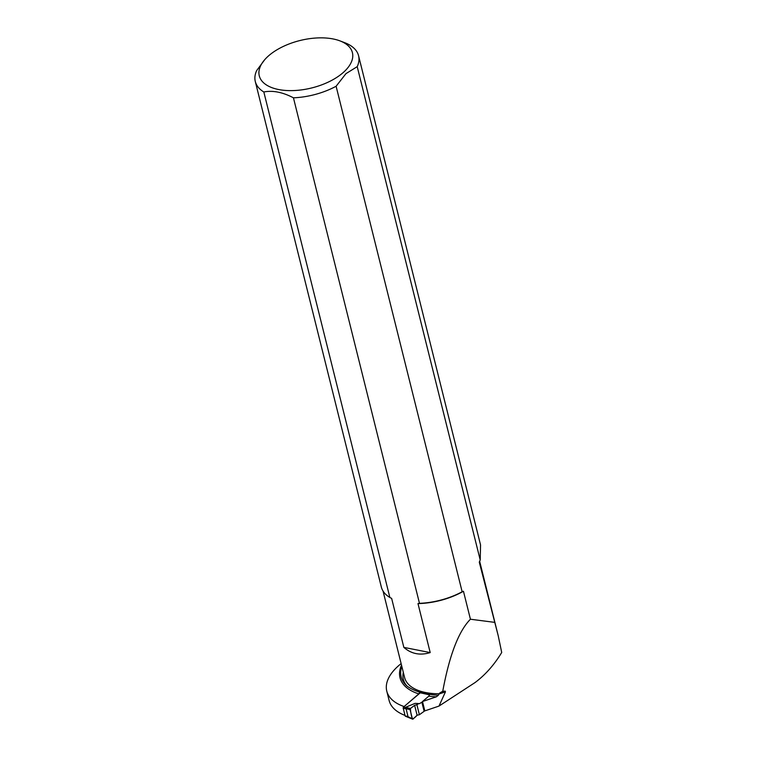 <?xml version="1.0" encoding="UTF-8"?>
<svg xmlns="http://www.w3.org/2000/svg" width="757" height="757" viewBox="0 0 757 757"><rect width="100%" height="100%" fill="white"/><g stroke="black" fill="none" stroke-linecap="round" stroke-linejoin="round"><path stroke-width="1.14" d="M422.491 701.531L428.831 696.128A62.443 31.785 -14 0 0 436.316 696.828L422.491 701.531L424.819 710.889L438.984 706.082L475.084 682.54C485.369 674.837 494.236 664.816 501.711 652.487L498.22 635.748L479.276 562.12L480.212 559.991L480.544 544.945L358.572 55.734A53.217 27.091 -14 0 0 344.7 42.685L339.893 40.859A47.984 24.423 -14 0 0 264.808 59.585A47.984 24.423 -14 0 0 280.8 89.913A47.984 24.423 -14 0 0 344.066 71.783A47.984 24.423 -14 0 0 339.893 40.859M264.808 59.585L256.661 70.571A53.217 27.091 -14 0 0 255.289 81.491A53.217 27.091 -14 0 0 263.824 91.976L389.864 597.491L391.634 598.39L403.85 647.386L430.203 652.581C420.154 655.676 411.363 653.944 403.85 647.386M430.203 652.581L417.987 603.584L419.482 603.338L293.442 97.814C282.664 92.184 272.794 90.234 263.824 91.976M401.513 665.119A62.443 31.785 -14 0 0 418.801 693.895L404.03 706.631M403.992 706.508A60.768 30.933 166 0 1 386.77 691.103A60.768 30.933 166 0 1 401.134 663.605M386.77 691.103L389.107 700.462A60.768 30.933 -14 0 0 405.014 715.393M418.801 693.895L419.482 692.627L429.512 694.85L428.831 696.128M401.844 666.463A61.128 31.122 -14 0 0 407.058 686.088A54.22 27.602 166 0 1 403.32 672.377M383.042 591.037L404.617 677.581A52.536 26.741 -14 0 0 439.211 693.762L438.36 695.276C424.469 694.301 414.032 691.245 407.058 686.088M438.36 695.276L436.316 696.828M439.789 692.958L442.75 691.255L445.182 691.122L439.789 692.958L439.211 693.762M439.211 693.961L445.466 691.832L438.984 706.082M494.283 622.311L470.428 619.226C458.657 631.158 449.431 655.165 442.75 691.255M445.466 691.832L445.182 691.122M470.428 619.226L463.454 591.255L462.149 591.766L336.108 86.251L345.958 73.647L357.209 66.654A53.217 27.091 -14 0 0 358.572 55.734M357.209 66.654L480.212 559.991M293.442 97.814A53.217 27.091 -14 0 0 336.108 86.251M255.289 81.491L381.329 587.006A53.217 27.091 -14 0 0 389.864 597.491M419.482 603.338A53.217 27.091 -14 0 0 462.149 591.766M417.987 603.584A52.536 26.741 -14 0 0 463.454 591.255M424.791 710.757L424.138 711.315L421.867 702.212L422.52 701.654M412.612 719.15L405.449 716.254A0.842 0.52 103.5 0 1 405.137 715.876L403.216 708.173L406.14 708.883L408.004 716.68L412.366 718.79A0.842 0.52 -76.5 0 0 413.076 719.036L417.098 715.214L414.628 705.316L410.445 708.476L414.628 705.316L417.098 715.214C415.432 717.229 413.861 718.421 412.366 718.79C411.193 715.365 410.549 711.93 410.445 708.476L405.459 707.35L415.11 703.357L418.716 703.65L416.88 704.691L419.387 714.731L424.138 711.315M415.11 703.357L419.52 703.632L421.867 702.212M420.22 692.854L403.547 707.038A0.842 0.52 103.5 0 0 403.216 708.173M405.459 707.35L406.14 708.883M418.716 703.65L419.52 703.632M417.098 715.214L419.387 714.731M414.628 705.316L416.88 704.691M412.366 718.79L410.086 709.631L406.017 708.713M410.445 708.476A0.842 0.52 103.5 0 0 410.086 709.631M403.547 707.038L405.421 707.492M405.137 715.876L408.051 716.586M498.22 635.748L479.654 561.278"/></g></svg>
